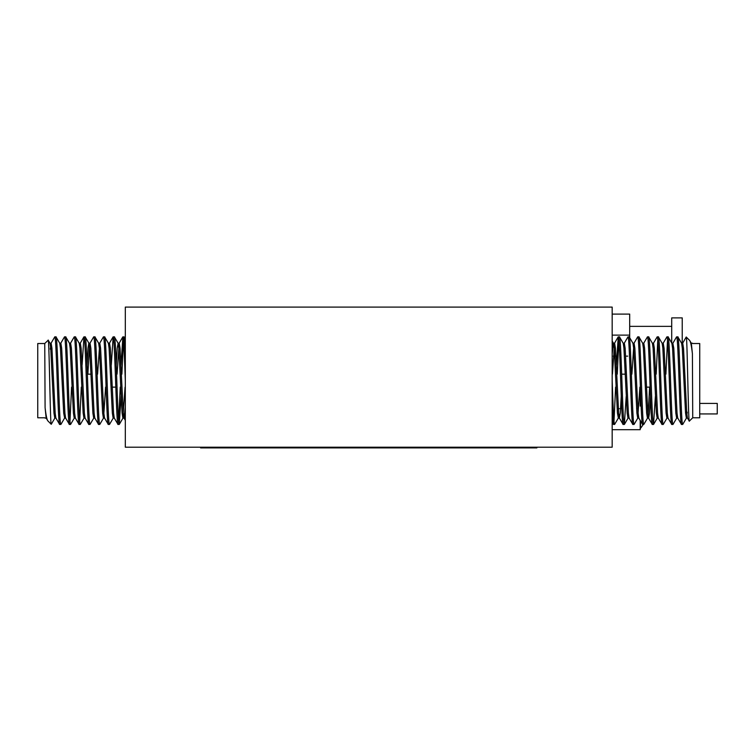 <?xml version="1.0" encoding="UTF-8"?>
<svg xmlns="http://www.w3.org/2000/svg" width="755" height="755" viewBox="0 0 755 755"><rect width="100%" height="100%" fill="white"/><g stroke="black" fill="none" stroke-linecap="round" stroke-linejoin="round"><path stroke-width="1.13" d="M640.542 421.007L640.542 428.255A30.879 30.879 0 0 0 643.222 424.433A30.879 30.879 0 0 1 640.542 428.255L640.193 428.255M699.734 403.415L717.25 403.415L717.25 413.929L699.734 413.929M640.542 392.194L640.542 399.518M681.491 424.433L677.726 418.015L677.037 413.098L673.79 348.206L672.856 343.298L676.527 336.957L677.848 336.872C679.472 334.135 681.085 427.17 682.709 424.433L681.491 424.433C679.868 427.17 678.254 334.135 676.631 336.872M687.239 412.173L686.361 418.119L685.549 413.098L682.303 348.206L681.614 343.298L677.848 336.872M612.173 411.324L613.39 424.433L612.173 422.423M613.39 424.433L614.608 424.433C613.796 425.207 612.984 403.887 612.173 380.652M623.12 424.433L624.338 424.433C622.715 427.17 621.091 334.135 619.468 336.872L618.251 336.872C619.874 334.135 621.497 427.17 623.12 424.433L619.345 418.015L618.656 413.098L615.419 348.206L614.608 343.185L612.428 374.169M629.198 418.119L627.981 418.119L627.169 413.098L623.932 348.206L623.243 343.298L619.468 336.872M632.85 424.433L634.068 424.433C632.435 427.17 630.821 334.135 629.198 336.872L627.981 336.872C629.604 334.135 631.227 427.17 632.85 424.433L629.075 418.015L628.387 413.098L625.149 348.206L624.338 343.185L623.724 345.922M639.891 387.136L637.711 418.119L636.899 413.098L633.662 348.206L632.973 343.298L629.198 336.872M642.581 424.433L643.788 424.433C642.165 427.17 640.551 334.135 638.928 336.872L637.711 336.872C639.334 334.135 640.957 427.17 642.581 424.433L638.805 418.015L638.117 413.098L634.87 348.206L634.068 343.185L632.85 343.185M650.433 396.3L649.47 413.098L648.658 418.119L647.441 418.119L646.629 413.098L643.392 348.206L642.694 343.298L638.928 336.872M652.311 424.433L653.519 424.433C651.895 427.17 650.281 334.135 648.658 336.872L647.441 336.872C649.064 334.135 650.678 427.17 652.311 424.433L648.536 418.015L647.847 413.098L644.6 348.206L643.788 343.185L642.581 343.185M657.775 415.382L657.171 418.119L656.359 413.098L653.113 348.206L652.424 343.298L648.658 336.872M662.031 424.433L663.249 424.433C661.625 427.17 660.012 334.135 658.388 336.872L657.171 336.872C658.794 334.135 660.408 427.17 662.031 424.433L658.266 418.015L657.577 413.098L654.33 348.206L653.519 343.185L652.915 345.922M667.505 415.382L666.901 418.119L666.089 413.098L662.843 348.206L662.154 343.298L658.388 336.872M671.761 424.433L672.979 424.433C671.355 427.17 669.742 334.135 668.118 336.872L666.901 336.872C668.524 334.135 670.138 427.17 671.761 424.433L667.996 418.015L667.307 413.098L664.06 348.206L663.249 343.185L662.031 343.185M677.848 418.119L676.631 418.119L675.819 413.098L672.573 348.206L671.884 343.298L668.118 336.872M618.251 336.872L616.373 365.005M615.608 387.136L613.994 421.243M618.864 340.061L617.25 374.169M618.864 415.382L618.373 418.015L614.608 424.433M627.981 336.872L624.215 343.298M626.216 396.3L624.338 424.433M637.711 336.872L633.945 343.298L631.888 374.169M637.833 418.015L634.068 424.433M647.441 336.872L643.675 343.298M647.563 418.015L643.788 424.433M657.171 336.872L653.405 343.298M657.775 340.061L656.17 374.169M655.397 396.3L653.519 424.433M666.901 336.872L663.135 343.298M667.505 340.061L665.901 374.169M667.024 418.015L663.249 424.433M676.754 418.015L672.979 424.433M692.401 353.67L691.344 343.298L689.626 340.411C690.57 341.505 691.495 345.922 692.401 353.67L692.731 417.779L689.268 421.148L687.456 418.015L686.767 413.098L683.52 348.206L682.709 343.185L682.105 345.922M689.626 340.411L686.257 337.051L686.078 337.542M689.343 421.167C688.277 424.357 687.248 334.956 686.257 337.051M692.731 417.779L699.734 417.779L699.734 343.525L692.731 343.525M682.369 349.131L683.586 349.131M685.483 412.173L686.701 412.173M621.686 374.169L625.291 374.169M646.478 387.136L650.093 387.136M55.993 336.872L59.758 343.298L60.447 348.206L63.694 413.098L64.628 418.015L60.957 424.348L59.645 424.433C58.012 427.17 56.398 334.135 54.775 336.872L55.993 336.872C57.616 334.135 59.23 427.17 60.853 424.433M50.245 349.131L51.132 343.185L51.935 348.206L55.181 413.098L55.87 418.015L59.645 424.433M125.311 349.98L124.094 336.872L125.311 338.882M124.094 336.872L122.886 336.872C123.697 336.098 124.509 357.417 125.311 380.652M114.373 336.872L113.156 336.872C114.779 334.135 116.393 427.17 118.016 424.433L119.233 424.433C117.61 427.17 115.996 334.135 114.373 336.872L118.139 343.298L118.828 348.206L122.074 413.098L122.886 418.119L125.056 387.136M108.286 343.185L109.503 343.185L110.315 348.206L113.561 413.098L114.25 418.015L118.016 424.433M104.643 336.872L103.426 336.872C105.049 334.135 106.663 427.17 108.286 424.433L109.503 424.433C107.88 427.17 106.266 334.135 104.643 336.872L108.409 343.298L109.097 348.206L112.344 413.098L113.156 418.119L113.76 415.382M97.593 374.169L99.773 343.185L100.585 348.206L103.831 413.098L104.52 418.015L108.286 424.433M94.913 336.872L93.695 336.872C95.319 334.135 96.933 427.17 98.556 424.433L99.773 424.433C98.15 427.17 96.536 334.135 94.913 336.872L98.678 343.298L99.367 348.206L102.614 413.098L103.426 418.119L104.643 418.119M87.061 365.005L88.014 348.206L88.826 343.185L90.043 343.185L90.855 348.206L94.101 413.098L94.79 418.015L98.556 424.433M85.183 336.872L83.965 336.872C85.589 334.135 87.203 427.17 88.826 424.433L90.043 424.433C88.42 427.17 86.806 334.135 85.183 336.872L88.948 343.298L89.637 348.206L92.884 413.098L93.695 418.119L94.913 418.119M79.709 345.922L80.313 343.185L81.125 348.206L84.371 413.098L85.06 418.015L88.826 424.433M75.453 336.872L74.235 336.872C75.859 334.135 77.472 427.17 79.096 424.433L80.313 424.433C78.69 427.17 77.076 334.135 75.453 336.872L79.218 343.298L79.907 348.206L83.154 413.098L83.965 418.119L84.569 415.382M69.979 345.922L70.583 343.185L71.395 348.206L74.641 413.098L75.33 418.015L79.096 424.433M65.723 336.872L64.505 336.872C66.129 334.135 67.742 427.17 69.375 424.433L70.583 424.433C68.96 427.17 67.346 334.135 65.723 336.872L69.488 343.298L70.177 348.206L73.424 413.098L74.235 418.119L75.453 418.119M59.645 343.185L60.853 343.185L61.665 348.206L64.911 413.098L65.6 418.015L69.375 424.433M119.233 424.433L121.111 396.3M121.885 374.169L123.49 340.061M118.629 421.243L120.234 387.136M121.008 365.005L122.886 336.872M109.503 424.433L113.278 418.015M111.278 365.005L113.156 336.872M99.773 424.433L103.548 418.015L105.596 387.136M99.651 343.298L103.426 336.872M90.043 424.433L93.818 418.015M89.921 343.298L93.695 336.872M80.313 424.433L84.088 418.015M79.709 421.243L81.313 387.136M82.087 365.005L83.965 336.872M70.583 424.433L74.358 418.015M69.979 421.243L71.583 387.136M70.47 343.298L74.235 336.872M60.74 343.298L64.505 336.872M45.092 407.634L46.14 418.015L47.867 420.894C46.923 419.799 45.998 415.382 45.092 407.634L44.753 343.525L48.216 340.156L50.028 343.298L50.727 348.206L53.964 413.098L54.775 418.119L55.389 415.382M47.867 420.894L51.227 424.253L51.406 423.763M48.15 340.137C49.217 336.947 50.236 426.349 51.227 424.253M44.753 343.525L37.75 343.525L37.75 417.779L44.753 417.779M55.115 412.173L53.898 412.173M52.01 349.131L50.793 349.131M115.798 387.136L112.193 387.136M91.006 374.169L87.401 374.169M682.227 344.912L682.227 317.883L671.714 317.883L671.714 342.996M671.714 326.358L629.689 326.358M633.756 343.874L633.152 343.874M612.173 447.205L125.311 447.205L125.311 307.096L612.173 307.096L612.173 447.205M536.871 447.205L536.871 447.904L491.335 447.904L491.335 447.205M491.335 447.904L200.622 447.904L200.622 447.205M612.173 314.099L629.689 314.099L629.689 335.116L612.173 335.116M627.688 356.134L626.48 356.134M617.967 356.134L613.287 356.134M629.689 335.116L629.689 337.617M116.242 365.005L117.204 348.206L118.139 343.298M55.87 418.015L54.775 418.119M87.873 374.169L89.439 345.922M117.053 374.169L119.233 343.185L120.045 348.206L123.291 413.098L123.98 418.015L125.311 420.318M122.886 418.119L124.094 418.119L125.311 406.898M51.01 343.298L54.775 336.872M621.242 396.3L620.28 413.098L619.345 418.015M681.614 343.298L682.709 343.185M649.621 387.136L648.054 415.382M618.373 418.015L617.439 413.098L614.202 348.206L613.513 343.298L612.173 340.986M614.608 343.185L613.39 343.185L612.173 354.406M686.484 418.015L682.709 424.433M246.149 447.904L246.149 447.205M637.815 408.672L636.607 408.672M621.771 408.672L620.582 408.672M619.364 408.672L618.364 408.672M640.193 387.655L640.193 406.058M640.193 420.403L640.193 429.689L612.173 429.689M119.337 424.348L122.999 418.015M51.293 424.234L54.898 418.015M49.915 343.185L51.132 343.185M64.505 418.119L65.723 418.119M69.375 343.185L70.583 343.185M79.096 343.185L80.313 343.185M83.965 418.119L85.183 418.119M98.556 343.185L99.773 343.185M113.156 418.119L114.373 418.119M118.016 343.185L119.233 343.185M45.092 418.119L46.263 418.119M80.19 343.298L83.862 336.957M109.381 343.298L113.052 336.957M119.111 343.298L122.782 336.957M687.578 418.119L686.361 418.119M672.979 343.185L671.761 343.185M668.118 418.119L666.901 418.119M658.388 418.119L657.171 418.119M653.519 343.185L652.311 343.185M638.928 418.119L637.711 418.119M624.338 343.185L623.12 343.185M619.468 418.119L618.251 418.119M692.401 343.185L691.221 343.185M618.147 336.957L614.485 343.298M686.191 337.07L682.586 343.298M657.294 418.015L653.622 424.348M628.103 418.015L624.442 424.348"/></g></svg>
